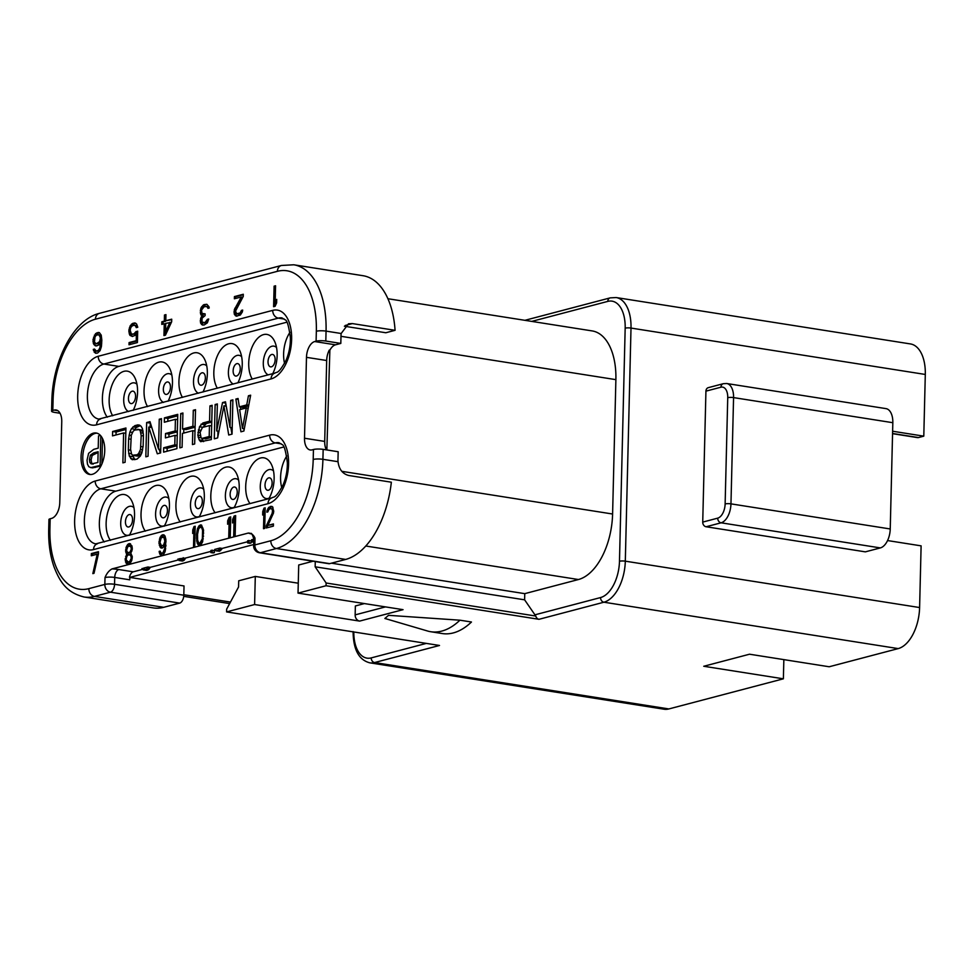 <?xml version="1.0" encoding="UTF-8"?>
<svg xmlns="http://www.w3.org/2000/svg" width="974" height="974" viewBox="0 0 974 974"><rect width="100%" height="100%" fill="white"/><g stroke="black" fill="none" stroke-linecap="round" stroke-linejoin="round"><path stroke-width="1.46" d="M887.558 540.558L921.112 545.854L919.602 607.545L625.308 561.17L631.006 328.068A36.367 19.991 -81 0 0 616.14 297.545L910.434 343.932A36.367 19.991 99 0 1 925.3 374.454L923.79 436.157L918.458 437.557A6.988 3.847 99 0 1 917.545 437.606L892.561 433.673M892.622 431.238L923.79 436.157M705.931 391.146A4.2 3.409 -104.7 0 1 708.329 387.64L723.329 383.695A4.2 3.409 75.3 0 0 720.93 387.202A12.589 6.915 99 0 1 727.736 397.672L725.131 503.935A12.589 6.915 99 0 1 717.728 518.144L702.729 522.101L705.931 391.146L720.93 387.202M723.329 383.695L726.701 383.512L885.963 408.617A16.789 9.229 99 0 1 892.829 422.704L890.236 528.967A16.789 9.229 99 0 1 880.35 547.912L721.089 522.807L706.089 526.751A4.2 3.409 -104.7 0 1 702.729 522.101M706.089 526.751L865.35 551.856L880.35 547.912M313.092 561.219L298.714 565.005L298.032 593.117L326.059 585.739L538.987 619.306A4.2 3.409 -104.7 0 1 535.785 616.043L524.609 599.826L524.755 593.653L331.416 563.179M387.896 298.726L592.155 330.917A58.05 31.911 99 0 1 615.885 379.641L612.597 514.016A58.05 31.911 99 0 1 578.446 579.53L524.755 593.653M298.275 583.207L255.298 576.425L238.715 580.796L238.569 586.957L226.65 609.164L226.589 611.916L439.505 645.47L374.576 662.551L668.87 708.938A36.367 19.991 99 0 1 664.073 709.218L369.791 662.831A36.367 19.991 -81 0 0 374.576 662.551A4.2 3.409 75.3 0 1 371.216 657.9L426.332 643.4M226.589 611.916L254.604 604.537L359.625 621.095A5.6 4.541 -104.7 0 1 355.145 614.874L355.364 605.962L364.434 603.576M298.032 593.117L403.053 609.663L359.625 621.095M919.602 607.545A36.367 19.991 99 0 1 898.211 648.599L829.166 666.764L749.542 654.211L703.752 666.265L783.376 678.817L668.87 708.938M430.727 631.724L442.269 633.55A83.922 46.131 99 0 0 471.465 622.009L459.923 620.194L388.529 615.324L384.876 618.466L428.049 631.152A83.922 46.131 99 0 0 430.727 631.724A83.922 46.131 99 0 0 459.923 620.194M130.017 577.436L184.025 585.958L183.806 595.211A6.988 3.847 99 0 1 179.691 603.101L110.439 592.192A6.988 5.674 -104.7 0 1 104.839 584.424L105.009 577.57C106.69 573.43 109.027 570.545 112.01 568.913L248.333 533.046C251.268 533.107 253.483 534.799 255.005 538.098L254.835 544.965A6.988 5.674 75.3 0 0 260.435 552.721L276.421 548.52L345.673 559.429L329.687 563.642A6.988 3.847 99 0 1 328.762 563.69L259.522 552.782A6.988 3.847 99 0 0 260.435 552.721L329.687 563.642M253.642 544.576L130.041 577.338A6.988 3.847 -81 0 0 129.725 579.81L114.725 577.436A6.988 3.847 99 0 1 118.84 569.547L133.268 571.823L142.557 569.376M325.815 341.046A6.988 1.376 -178.6 0 0 316.1 341.18L314.712 341.545L335.482 344.82L340.815 343.42L325.815 341.046L326.059 331.111A79.028 43.44 -81 0 0 293.758 264.782L362.998 275.703A79.028 43.44 99 0 1 395.067 330.32L385.814 332.755L344.406 326.229M255.005 538.098A6.988 1.376 1.4 0 0 253.788 538.841L253.617 545.696A6.988 1.376 1.4 0 1 254.835 544.965L270.821 540.753A72.027 39.605 -81 0 0 313.202 459.448L313.445 449.501A6.988 1.376 1.4 0 1 323.161 449.367L338.173 451.741L337.966 459.801A13.989 11.359 -104.7 0 0 338.039 461.7C338.989 469.237 342.531 473.827 348.655 475.47L391.353 482.203A79.028 43.44 99 0 1 345.673 559.429M49.918 528.712A6.988 1.376 -178.6 0 0 48.7 529.454L48.944 519.507A6.988 1.376 1.4 0 1 50.161 518.777L49.918 528.712A72.027 39.605 -81 0 0 88.853 588.637A6.988 5.674 75.3 0 0 94.454 596.392L163.705 607.313A79.028 43.44 99 0 1 153.295 607.898L84.044 596.989A79.028 43.44 -81 0 0 94.454 596.392L110.439 592.192A6.988 3.847 99 0 0 114.555 584.29L114.725 577.436A6.988 1.376 1.4 0 0 105.009 577.57M163.705 607.313L179.691 603.101M335.482 344.82A13.989 7.695 -81 0 0 329.869 350.19L326.85 449.951M340.815 343.42L341.01 335.348A13.989 11.359 -104.7 0 1 341.168 333.498L348.534 323.758L352.369 323.587L395.067 330.32M107.298 417.201A27.978 15.377 99 0 1 103.646 388.066A27.978 15.377 99 0 1 118.865 366.394L286.806 322.211M104.242 541.97A27.978 15.377 99 0 1 100.602 512.848A27.978 15.377 99 0 1 115.809 491.164L283.763 446.981M50.161 518.777L51.549 518.412A13.989 7.695 99 0 0 59.779 502.621L61.752 421.73A13.989 7.695 99 0 0 56.029 409.981A13.989 7.695 99 0 0 54.191 410.091L57.758 410.651M316.1 341.18L316.343 331.245A72.027 39.605 -81 0 0 277.407 271.32L95.44 319.204A72.027 39.605 -81 0 0 53.059 400.509L52.815 410.456L54.191 410.091M313.445 449.501L312.07 449.866A13.989 7.695 99 0 1 310.219 449.964A13.989 7.695 99 0 1 304.509 438.227L306.481 357.336A13.989 7.695 99 0 1 314.712 341.545M98.13 451.717L97.875 462.492L91.288 463.953L89.888 462.553L89.413 459.472L90.448 455.162L93.65 452.898L98.13 451.717M274.096 286.161L273.597 306.725L275.07 306.335L276.628 302.89L276.713 299.383L275.155 302.841L275.581 285.772L274.096 286.161L275.252 286.344L274.753 306.42M243.244 296.449L243.293 294.258L234.417 296.595L234.369 298.787L241.272 296.973L234.344 309.659L234.235 314.042L236.146 316.148L240.335 315.04L242.38 311.899L242.672 310.085L241.43 310.402L240.152 312.922L236.694 313.823L235.538 311.083L243.244 296.449M201.131 307.528L200.486 313.786L202.154 315.527L200.607 318.535L200.51 322.918L202.409 325.024L204.126 324.999L207.365 322.844L208.692 319.022L207.45 319.35L204.93 322.625L201.995 322.09L202.093 318.145L205.1 315.613L205.137 313.872L201.959 313.397L201.557 310.024L204.09 306.749L206.792 306.481L207.973 308.344L209.203 308.015L208.984 306.773L206.841 304.29L203.895 304.631L201.131 307.528L202.275 307.711L201.63 309.744M165.446 335.178L171.655 321.81L171.716 319.18L165.799 320.738L165.945 314.614L164.472 315.004L164.314 321.128L161.854 321.773L161.781 324.403L164.253 323.758L163.961 335.567L165.446 335.178M135.958 331.635L133.937 333.899L131.478 334.119L130.102 330.125L130.918 327.313L132.671 325.547L135.13 325.328L136.299 327.629L137.772 327.24L136.628 324.062L135.423 323.076L132.72 323.356L130.212 325.754L128.885 330.016L129.286 333.826L129.98 335.385L132.403 336.48L135.13 335.336L136.397 333.692L136.226 340.693L129.067 342.58L129.018 344.772L137.407 342.556L137.687 331.184L135.958 331.635L137.103 331.817L135.094 334.082L132.452 334.289M93.419 343.7L95.318 345.807L96.548 345.916L99.019 344.833L100.553 342.69L99.932 347.633L98.654 350.141L96.414 351.164L94.515 349.057L93.273 349.386L95.391 353.185L97.595 353.026L100.103 350.628L101.442 346.367L101.832 340.182L101.223 335.117L99.324 332.572L95.622 333.546L93.029 339.451L93.419 343.7L96.377 345.904M98.411 553.889L98.471 551.698L91.361 553.573L91.312 555.764L97.23 554.206L92.834 573.625L94.015 573.309L98.411 553.889M126.851 554.23L125.147 559.904L127.01 564.189L130.163 563.362L131.807 560.318L132.281 556.714L130.808 553.195L132.269 549.336L131.965 545.939L129.469 543.541L127.679 544.454L126.036 547.498L125.914 552.745L128.008 554.413L126.839 556.373M159.139 551.394L159.858 554.243L161.781 555.472L163.571 554.571L165.227 551.089L165.897 539.608L165.008 535.931L163.084 534.702L160.077 537.234L158.945 543.175L160.795 547.912L162.755 547.826L164.983 545.075L164.703 548.63L162.828 553.025L161.063 553.062L160.126 551.126L159.139 551.394L160.26 551.564M194.703 546.816L195.202 526.252L194.021 526.569L192.755 529.941L192.669 533.435L193.936 530.063L193.509 547.132L194.703 546.816L195.08 530.246L193.936 530.063L195.165 526.739L194.021 526.569M196.578 534.154L196.785 541.483L198.659 545.343L201.021 544.722L202.665 541.678L203.542 530.148L201.508 525.023L199.134 525.656L197.491 528.687L196.578 534.154L197.552 534.3L198.672 528.821L200.279 527.092L201.825 527.981L202.555 530.404L202.349 538.719L199.889 543.285L198.331 542.384L197.612 539.961L197.552 534.324M230.217 537.478L230.716 516.902L229.243 517.291L227.685 520.749L227.599 524.243L229.158 520.798L228.732 537.867L230.217 537.478M235.148 536.175L235.647 515.611L234.174 516.001L232.616 519.446L232.53 522.953L234.089 519.495L233.675 536.564L235.148 536.175M264.697 528.407L265.196 507.831L264.015 508.148L262.749 511.52L262.663 515.027L263.93 511.642L263.504 528.712L264.697 528.407L265.074 511.825L263.93 511.642L265.159 508.331L264.015 508.148M266.328 525.802L266.267 527.981L273.377 526.118L273.426 523.927L267.899 525.388L273.499 513.042L272.854 507.125L270.127 506.541L267.095 510.376L266.852 512.178L267.838 511.922L268.885 509.475L270.662 508.574L271.649 508.745L272.574 510.68L272.123 513.408L266.328 525.802L267.473 525.984L267.436 527.677M240.931 431.799L243.89 431.019L250.647 395.188L248.431 395.773L246.739 404.904L239.336 406.852L238.07 398.488L235.854 399.072L240.931 431.799M216.691 430.934L217.348 403.942L215.132 404.527L214.292 438.811L217.616 437.935L223.923 405.841L228.72 435.013L232.055 434.136L232.883 399.851L230.668 400.436L230.01 427.428L225.493 401.799L222.522 402.579L216.691 430.934L218.919 431.287M197.832 435.171L199.183 439.883L200.62 441.685L211.334 439.591L212.162 405.306L209.946 405.89L209.568 421.206L202.909 422.959L199.512 426.758L197.832 435.171L200.194 435.536M193.29 410.273L192.901 426.32L182.54 429.047L182.929 413L180.714 413.585L179.873 447.857L182.089 447.285L182.43 433.418L192.791 430.691L192.45 444.558L194.678 443.974L195.518 409.689L193.29 410.273L195.494 410.626M164.326 422.241L175.417 419.319L175.137 430.995L165.519 433.527L165.41 437.898L175.028 435.366L174.796 444.85L163.693 447.772L163.595 452.143L176.915 448.637L177.755 414.364L164.423 417.87L164.326 422.241M159.249 419.234L158.518 449.136L149.996 421.669L146.66 422.546L145.832 456.818L148.048 456.234L148.766 427.062L157.301 453.799L160.625 452.922L161.465 418.65L159.249 419.234L161.44 419.575M136.944 459.156L140.329 456.088L141.887 452.788L143.154 445.934L143.422 434.988L142.472 428.718L141.06 426.186L137.784 424.883L134.826 425.662L131.441 428.718L129.883 432.03L128.617 438.884L128.349 449.83L129.299 456.1L132.16 459.691L136.944 459.156M125.11 462.273L125.938 428L112.619 431.494L112.509 435.877L123.613 432.955L122.882 462.857L125.11 462.273M100.809 435.853A20.978 11.53 99 0 1 103.268 460.105A20.978 11.53 99 0 1 89.632 474.448A20.978 11.53 99 0 1 81.499 451.924A20.978 11.53 99 0 1 96.158 432.992A20.978 11.53 99 0 1 100.407 435.402L98.52 435.889L98.216 448.15L93.772 449.331L88.61 453.324L87.039 460.215L87.477 464.184L88.792 466.716L90.899 467.581L100.079 465.45L100.809 435.853M92.627 467.861L90.436 467.544L92.627 467.861L100.967 465.949M169.926 322.26L165.531 331.684L165.738 323.368L171.083 322.443L166.688 331.866L165.531 331.684M94.429 342.13L95.05 336.748L96.572 335.044L99.019 334.825L100.419 337.941L99.591 341.643L96.353 343.798L94.429 342.13M128.227 562.132L126.133 559.636L126.803 556.422L128.41 554.693L130.747 555.387L131.271 558.285L129.822 561.28L128.227 562.132L130.175 562.108L131.782 560.391M129.42 545.732L130.954 547.071L131.295 549.153L130.041 552.088L127.679 552.708L126.559 550.395L127.825 546.584L130.577 545.915L132.257 547.765M164.886 541.191L163.608 545.002L161.623 545.951L159.943 542.481L161.234 537.794L163.802 537.124L164.886 541.191L165.97 541.361M242.489 428.487L239.641 409.677L246.3 407.923L242.489 428.487L244.316 428.779M202.434 427.44L209.459 425.589L209.203 436.522L202.166 438.373L201.07 437.935L200.108 432.395L202.434 427.44M137.054 454.785L132.634 455.223L131.551 454.054L130.577 449.245L131.283 435.281L133.219 431.153L134.716 430.033L139.136 429.595L140.219 430.764L141.206 435.573L140.487 449.525L138.552 453.665L137.054 454.785L140.512 455.333L137.553 456.112L134.095 455.564M101.856 464.074L102.477 438.483M97.023 433.187A20.978 11.53 -81 0 0 83.228 452.192A20.978 11.53 -81 0 0 90.509 474.521M93.029 464.221L91.617 462.82L91.142 459.74L92.177 455.442L98.118 452.447M101.138 465.621L100.079 465.45M253.764 539.535L251.633 539.706L251.572 541.861L252.765 541.544L252.826 539.389M251.146 540.801L247.652 540.753L247.591 542.908L249.904 543.273L251.097 542.956L251.609 540.68M222.194 548.423L219.893 548.058L214.682 549.433L216.045 550.858L219.54 551.26L222.194 548.423L247.627 541.727M214.414 550.468L210.92 550.42L210.859 552.575L213.172 552.94L214.365 552.623L214.414 550.468L215.291 550.237M180.202 558.881L177.84 559.125L178.132 559.782L182.394 561.036L184.196 560.208L185.547 558.065L210.895 551.394M185.547 558.065L179.289 558.735M144.59 568.256L141.936 568.572L142.338 569.193L146.599 570.447L148.803 569.522L150.252 567.355L178.352 559.953M150.252 567.355L147.951 566.99L143.677 568.11M306.481 357.336L326.68 360.514L324.707 441.417A13.989 7.695 99 0 0 326.412 449.878M326.68 360.514A13.989 7.695 99 0 1 329.285 350.104M129.457 577.253A6.988 3.847 99 0 1 133.268 571.823M52.815 410.456A6.988 1.376 -178.6 0 0 51.585 411.198A6.988 1.376 -178.6 0 0 54.629 412.404L60.047 413.256M143.312 569.997L146.49 569.157L147.951 566.99M179.106 560.574L181.895 559.843L183.246 557.7M210.859 552.575L212.052 552.258L212.113 550.103M216.045 550.858L218.432 550.225L219.893 548.058M247.591 542.908L248.784 542.591L248.845 540.436M149.826 568.195L147.512 567.842M148.803 569.522L146.49 569.157M147.792 570.131L145.491 569.766M146.599 570.447L144.298 570.082M185.218 558.881L182.905 558.528M184.196 560.208L181.895 559.843M183.197 560.817L180.884 560.464M182.394 561.036L180.093 560.671M214.365 552.623L212.052 552.258M221.768 549.275L219.454 548.91M220.745 550.59L218.432 550.225M219.54 551.26L217.226 550.894M251.097 542.956L248.784 542.591M253.715 541.69L252.765 541.544M253.703 542.189L251.572 541.861M275.155 302.841L276.64 302.281M241.43 310.402L242.587 310.584L241.296 313.104L239.068 314.127L236.694 313.823M241.272 296.973L242.429 297.155L235.501 309.842L235.391 314.225L237.059 316.173M243.281 294.745L235.574 296.778L235.525 298.482M206.902 304.326L204.053 305.507L202.275 307.711M206.792 306.481L208.996 308.064M204.15 314.127L202.677 314.078M207.45 319.35L208.606 319.521L207.316 322.041L205.088 323.064L202.714 322.771M201.557 310.158L201.63 313.969L203.31 315.698L201.764 318.717L201.655 323.1L203.274 325.012M164.253 323.758L165.41 323.94L165.13 335.263M165.933 315.101L165.47 321.31L162.999 321.956L162.95 324.099M171.704 319.667L165.799 320.738M136.397 333.692L137.553 333.875L137.383 340.876L130.224 342.763L130.175 344.455M135.532 323.161L132.634 324.293L130.589 327.885L129.992 331.951L132.233 336.468M134.156 325.158L136.287 325.511L137.322 327.361M99.421 332.658L96.779 333.729L95.513 335.373L94.186 339.634L94.563 343.883M94.685 349.508L95.342 352.369L96.438 353.27M100.553 342.69L101.698 342.872L100.566 349.264L99.056 350.957L96.414 351.164M98.289 334.593L100.894 335.689L101.259 340.815L99.238 343.518L96.353 343.798M237.912 313.945L239.068 314.127M238.898 313.677L240.054 313.859M240.152 312.922L241.296 313.104M240.907 311.85L242.063 312.033M235.184 315.527L236.329 315.71M234.235 314.042L235.391 314.225M234.028 312.35L235.184 312.532M234.052 311.473L235.209 311.656M234.344 309.659L235.501 309.842M234.868 308.222L236.025 308.405M234.417 296.595L235.574 296.778M200.595 308.977L201.752 309.16M201.886 306.457L203.042 306.64M202.896 305.325L204.053 305.507M203.895 304.631L205.051 304.813M207.742 307.528L208.899 307.711M207.267 306.786L208.424 306.968M203.931 322.881L205.088 323.064M204.93 322.625L206.074 322.796M206.171 321.858L207.316 322.041M206.926 320.787L208.083 320.97M201.448 324.403L202.604 324.586M200.51 322.918L201.655 323.1M200.303 321.225L201.46 321.408M200.327 320.349L201.472 320.531M200.607 318.535L201.764 318.717M201.131 317.098L202.288 317.281M202.154 315.527L203.31 315.698M200.948 314.967L202.093 315.15M200.486 313.786L201.63 313.969M200.279 312.106L201.435 312.289M200.315 310.353L201.472 310.536M161.854 321.773L162.999 321.956M164.314 321.128L165.47 321.31M164.472 315.004L165.617 315.186M134.936 333.205L136.092 333.388M129.067 342.58L130.224 342.763M136.226 340.693L137.383 340.876M129.98 335.385L131.137 335.567M129.286 333.826L130.431 334.009M128.848 331.769L129.992 331.951M128.885 330.016L130.041 330.198M129.432 327.702L130.589 327.885M130.212 325.754L131.368 325.937M131.478 324.123L132.634 324.293M132.72 323.356L133.876 323.538M134.205 322.966L135.362 323.149M135.849 326.01L137.005 326.193M135.13 325.328L136.287 325.511M133.937 333.899L135.094 334.082M94.125 344.82L95.282 345.003M92.98 341.643L94.125 341.825M93.029 339.451L94.186 339.634M93.577 337.138L94.734 337.321M94.356 335.19L95.513 335.373M95.622 333.546L96.779 333.729M96.864 332.791L98.021 332.974M98.106 332.463L99.251 332.645M94.186 352.186L95.342 352.369M93.492 350.64L94.648 350.81M93.273 349.386L94.429 349.569M97.899 350.774L99.056 350.957M98.654 350.141L99.798 350.323M99.409 349.082L100.566 349.264M99.932 347.633L101.089 347.815M100.212 346.257L101.369 346.44M100.529 343.566L101.686 343.749M98.082 343.335L99.238 343.518M98.837 342.702L99.981 342.885M99.591 341.643L100.748 341.825M100.103 340.632L101.259 340.815M100.383 339.256L101.54 339.439M100.419 337.941L101.576 338.124M100.2 336.7L101.357 336.87M99.738 335.506L100.894 335.689M99.019 334.825L100.176 335.007M97.23 554.206L98.301 554.376M91.361 553.573L92.518 553.756L92.481 555.448M98.459 552.197L92.518 553.756M126.717 550.943L128.008 554.413M130.479 543.76L128.836 544.636L127.168 547.802M126.316 560.172L128.118 564.336M126.778 556.483L125.634 556.3M131.807 560.318L130.638 560.196M129.201 554.486L131.137 554.9L132.269 556.629M131.867 551.041L130.406 552.915L128.458 552.94M160.32 551.783L161.928 555.436M164.886 552.1L163.985 553.208L161.647 553.342M160.235 544.137L161.915 548.058M164.095 534.921L162.244 535.846L160.929 538.318M165.982 541.678L164.764 545.184L161.623 545.951M163.218 536.844L164.959 537.307L165.775 538.841M197.491 528.687L198.635 528.919M201.569 525.096L198.684 528.797M197.807 540.619L199.755 545.464M202.629 541.763L201.034 543.468L199.889 543.285M202.677 541.641L201.496 541.556M200.279 527.092L202.409 527.445L203.517 529.941M229.158 520.798L230.302 520.98L229.901 537.551M230.704 517.389L228.829 521.528M234.089 519.495L235.245 519.678L234.831 536.26M235.647 516.098L233.76 520.226M273.633 512.081L267.473 525.984M270.662 508.574L272.793 508.927L273.718 511.411M267.095 510.376L268.24 510.571M272.172 506.517L269.895 507.515L268.276 510.486M273.414 524.414L267.899 525.388M126.45 554.778L127.606 554.961M126.474 553.902L127.631 554.084M125.914 552.745L127.07 552.928M125.561 551.101L126.717 551.284M125.597 549.786L126.571 549.933M126.036 547.498L127.192 547.668M126.669 546.024L127.825 546.207M127.679 544.454L128.836 544.636M128.678 543.748L129.834 543.93M127.01 564.189L128.044 564.36M126.048 563.142L127.204 563.325M125.488 561.986L126.644 562.168M125.147 559.904L126.291 560.074M125.183 558.589L126.157 558.747M129.018 561.925L130.175 562.108M129.822 561.28L130.979 561.462M131.271 558.285L132.172 558.431M131.295 556.982L132.281 557.128M130.747 555.387L131.904 555.57M129.98 554.717L131.137 554.9M130.199 545.964L131.356 546.146M129.25 552.733L130.406 552.915M130.041 552.088L131.198 552.27M130.869 550.566L131.94 550.736M131.295 549.153L132.269 549.312M131.32 548.277L132.294 548.435M130.954 547.071L132.111 547.254M159.31 552.648L160.454 552.83M162.828 553.025L163.985 553.208M163.425 552.441L164.582 552.623M164.046 551.406L165.069 551.564M164.472 549.993L165.41 550.14M164.703 548.63L165.677 548.776M164.959 545.951L165.909 546.097M164.983 545.075L165.957 545.221M160.795 547.912L161.83 548.07M159.846 546.864L160.99 547.047M159.286 545.27L160.442 545.452M158.945 543.175L160.065 543.358M158.993 541.434L159.967 541.581M159.444 539.133L160.479 539.304M160.077 537.234L161.234 537.417M161.1 535.663L162.244 535.846M162.086 534.957L163.242 535.14M160.807 555.302L161.842 555.46M159.858 554.243L161.014 554.425M164.655 542.555L165.811 542.737M164.898 540.314L165.933 540.473M164.74 539.048L165.836 539.219M164.375 537.843L165.531 538.025M163.802 537.124L164.959 537.307M163.011 545.586L164.168 545.769M163.608 545.002L164.764 545.184M164.229 543.967L165.373 544.149M192.755 529.941L193.911 530.124M196.48 538.086L197.527 538.257M196.833 531.914L197.771 532.06M197.052 530.55L198.099 530.708M198.124 527.226L199.268 527.409M199.134 525.656L200.291 525.838M200.327 524.901L201.484 525.083M197.698 544.283L198.854 544.466M197.138 543.127L198.294 543.309M196.785 541.483L197.941 541.666M196.626 540.229L197.746 540.4M200.875 542.579L202.032 542.762M202.349 538.719L203.262 538.865M202.604 536.041L203.59 536.199M202.689 532.973L203.663 533.131M202.555 530.404L203.566 530.562M201.825 527.981L202.982 528.164M201.253 527.263L202.409 527.445M227.685 520.749L228.841 520.932M229.243 517.291L230.388 517.474M232.616 519.446L233.772 519.629M234.174 516.001L235.331 516.183M262.749 511.52L263.905 511.703M272.123 513.408L273.268 513.59M272.55 511.545L273.67 511.727M272.574 510.68L273.731 510.863M272.209 509.463L273.365 509.646M271.649 508.745L272.793 508.927M267.923 508.416L269.08 508.598M268.739 507.332L269.895 507.515M270.127 506.541L271.283 506.724M270.918 506.334L272.075 506.517M235.854 399.072L238.216 399.45M240.468 407.035L240.822 409.36M243.829 428.706L244.06 430.155M239.336 406.852L242.794 407.4L248.638 405.866M246.739 404.904L248.76 405.233M248.431 395.773L250.476 396.089M225.846 403.833L225.384 406.073M230.862 427.562L231.958 434.161M217.957 431.129L217.811 436.961M211.76 422.095L206.378 423.507L202.982 427.294L199.512 426.758M201.776 438.215L203.59 441.624M211.382 437.411L205.624 438.921L202.166 438.373M183.806 429.242L183.709 433.089M195.08 427.196L185.997 429.595L182.54 429.047M177.718 415.825L167.893 418.418L167.82 421.328M176.988 445.727L167.163 448.32L167.09 451.23M177.329 431.872L168.977 434.075L168.904 436.985M159.127 449.233L160.333 453.007M150.41 423.008L150.02 427.257M132.33 454.895L134.887 459.704M140.341 425.662L136.421 427.416L134.449 430.24M137.675 429.254L142.898 430.459M125.902 429.461L116.089 432.042L116.016 434.952M246.3 407.923L248.187 408.228M222.522 402.579L225.712 403.09M230.01 427.428L232.202 427.769M230.668 400.436L232.871 400.789M223.923 405.841L226.26 406.207M215.132 404.527L217.324 404.88M198.148 437.253L200.936 437.703M197.905 432.249L200.096 432.602M198.331 429.96L200.498 430.301M201.046 424.177L204.503 424.725M202.909 422.959L206.378 423.507M209.568 421.206L211.772 421.559M209.946 405.89L212.149 406.243M199.183 439.883L202.653 440.431M209.459 425.589L211.662 425.93M209.203 436.522L211.395 436.876M192.901 426.32L195.104 426.661M192.791 430.691L194.995 431.044M180.714 413.585L182.905 413.926M175.417 419.319L177.621 419.672M164.423 417.87L167.893 418.418M163.693 447.772L167.163 448.32M174.796 444.85L177 445.191M175.028 435.366L177.231 435.719M165.519 433.527L168.977 434.075M175.137 430.995L177.341 431.336M158.518 449.136L160.71 449.477M148.766 427.062L151.822 427.549M146.66 422.546L150.13 423.093M130.711 458.62L134.168 459.168M129.299 456.1L132.768 456.648M128.629 453.373L131.478 453.823M128.349 449.83L130.674 450.195M128.617 438.884L130.82 439.237M129.079 435.147L131.246 435.488M129.883 432.03L132.391 432.419M131.441 428.718L134.899 429.266M132.951 426.88L136.421 427.416M134.826 425.662L138.284 426.198M137.784 424.883L139.696 425.175M138.552 453.665L141.267 454.091M139.696 451.912L142.009 452.277M140.487 449.525L142.642 449.866M140.938 446.518L143.044 446.847M141.206 435.573L143.397 435.926M140.901 432.76L143.275 433.126M140.219 430.764L143.081 431.214M139.136 429.595L142.606 430.143M123.613 432.955L125.816 433.296M112.619 431.494L116.089 432.042M133.195 410.383A25.178 13.843 -81 0 0 137.164 385.485A25.178 13.843 -81 0 0 127.277 371.143A25.178 13.843 -81 0 0 123.954 371.325A25.178 13.843 -81 0 0 110.525 389.758A25.178 13.843 -81 0 0 112.68 415.788M168.088 401.203A25.178 13.843 -81 0 0 172.057 376.305A25.178 13.843 -81 0 0 162.171 361.963A25.178 13.843 -81 0 0 158.847 362.145A25.178 13.843 -81 0 0 145.418 380.578A25.178 13.843 -81 0 0 147.573 406.608M202.982 392.023A25.178 13.843 -81 0 0 206.951 367.125A25.178 13.843 -81 0 0 197.065 352.771A25.178 13.843 -81 0 0 193.741 352.965A25.178 13.843 -81 0 0 180.312 371.398A25.178 13.843 -81 0 0 182.467 397.416M237.875 382.843A25.178 13.843 -81 0 0 241.844 357.933A25.178 13.843 -81 0 0 231.958 343.591A25.178 13.843 -81 0 0 228.634 343.785A25.178 13.843 -81 0 0 215.205 362.218A25.178 13.843 -81 0 0 217.36 388.236M272.769 373.663A25.178 13.843 -81 0 0 276.738 348.753A25.178 13.843 -81 0 0 266.852 334.411A25.178 13.843 -81 0 0 263.528 334.606A25.178 13.843 -81 0 0 250.099 353.038A25.178 13.843 -81 0 0 252.254 379.056M289.972 332.317A25.178 13.843 -81 0 0 284.554 363.387M129.323 535.371A25.178 13.843 -81 0 0 134.266 509.804A25.178 13.843 -81 0 0 124.258 494.536A25.178 13.843 -81 0 0 120.934 494.731A25.178 13.843 -81 0 0 107.274 514.138A25.178 13.843 -81 0 0 110.452 540.339M164.216 526.191A25.178 13.843 -81 0 0 169.159 500.624A25.178 13.843 -81 0 0 159.152 485.356A25.178 13.843 -81 0 0 155.828 485.551A25.178 13.843 -81 0 0 142.167 504.958A25.178 13.843 -81 0 0 145.345 531.159M199.11 517.011A25.178 13.843 -81 0 0 204.053 491.432A25.178 13.843 -81 0 0 194.045 476.176A25.178 13.843 -81 0 0 190.734 476.371A25.178 13.843 -81 0 0 177.061 495.778A25.178 13.843 -81 0 0 180.239 521.979M234.004 507.831A25.178 13.843 -81 0 0 238.947 482.252A25.178 13.843 -81 0 0 228.939 466.996A25.178 13.843 -81 0 0 225.627 467.191A25.178 13.843 -81 0 0 211.955 486.586A25.178 13.843 -81 0 0 215.132 512.799M268.897 498.651A25.178 13.843 -81 0 0 273.84 473.072A25.178 13.843 -81 0 0 263.832 457.817A25.178 13.843 -81 0 0 260.521 458.011A25.178 13.843 -81 0 0 246.848 477.406A25.178 13.843 -81 0 0 250.026 503.619M286.758 456.015A25.178 13.843 -81 0 0 281.766 487.67M132.16 391.207A6.294 3.458 99 0 1 132.988 391.158A6.294 3.458 99 0 1 135.52 397.173A6.294 3.458 99 0 1 131.855 403.54A6.294 3.458 -81 0 1 131.027 403.589A6.294 3.458 -81 0 1 128.495 397.575A6.294 3.458 -81 0 1 132.16 391.207M268.714 477.881A6.294 3.458 -81 0 0 265.062 484.248A6.294 3.458 -81 0 0 267.594 490.263A6.294 3.458 -81 0 0 268.422 490.226A6.294 3.458 99 0 0 272.075 483.847A6.294 3.458 99 0 0 269.542 477.832A6.294 3.458 99 0 0 268.714 477.881M233.821 487.061A6.294 3.458 -81 0 0 230.168 493.428A6.294 3.458 -81 0 0 232.689 499.443A6.294 3.458 -81 0 0 233.529 499.406A6.294 3.458 99 0 0 237.181 493.027A6.294 3.458 99 0 0 234.649 487.012A6.294 3.458 99 0 0 233.821 487.061M198.927 496.241A6.294 3.458 -81 0 0 195.275 502.608A6.294 3.458 -81 0 0 197.795 508.635A6.294 3.458 -81 0 0 198.635 508.586A6.294 3.458 99 0 0 202.288 502.219A6.294 3.458 99 0 0 199.755 496.192A6.294 3.458 99 0 0 198.927 496.241M164.034 505.421A6.294 3.458 -81 0 0 160.381 511.788A6.294 3.458 -81 0 0 162.902 517.815A6.294 3.458 -81 0 0 163.729 517.766A6.294 3.458 99 0 0 167.394 511.399A6.294 3.458 99 0 0 164.862 505.372A6.294 3.458 99 0 0 164.034 505.421M129.14 514.601A6.294 3.458 -81 0 0 125.488 520.968A6.294 3.458 -81 0 0 128.008 526.995A6.294 3.458 -81 0 0 128.836 526.946A6.294 3.458 99 0 0 132.501 520.579A6.294 3.458 99 0 0 129.968 514.552A6.294 3.458 99 0 0 129.14 514.601M271.734 354.475A6.294 3.458 -81 0 0 268.069 360.843A6.294 3.458 -81 0 0 270.602 366.869A6.294 3.458 -81 0 0 271.429 366.821A6.294 3.458 99 0 0 275.094 360.453A6.294 3.458 99 0 0 272.562 354.426A6.294 3.458 99 0 0 271.734 354.475M236.84 363.655A6.294 3.458 -81 0 0 233.176 370.023A6.294 3.458 -81 0 0 235.708 376.049A6.294 3.458 -81 0 0 236.536 376.001A6.294 3.458 99 0 0 240.201 369.633A6.294 3.458 99 0 0 237.668 363.606A6.294 3.458 99 0 0 236.84 363.655M201.947 372.835A6.294 3.458 -81 0 0 198.282 379.215A6.294 3.458 -81 0 0 200.814 385.229A6.294 3.458 -81 0 0 201.642 385.18A6.294 3.458 99 0 0 205.307 378.813A6.294 3.458 99 0 0 202.775 372.786A6.294 3.458 99 0 0 201.947 372.835M167.053 382.015A6.294 3.458 -81 0 0 163.388 388.395A6.294 3.458 -81 0 0 165.921 394.409A6.294 3.458 -81 0 0 166.749 394.36A6.294 3.458 99 0 0 170.413 387.993A6.294 3.458 99 0 0 167.881 381.978A6.294 3.458 99 0 0 167.053 382.015M524.609 599.826L315.15 566.807L315.272 561.56M535.785 616.043L326.12 583L315.15 566.807M783.851 659.617L783.376 678.817M326.059 585.739L326.12 583M255.298 576.425L254.604 604.537M925.3 374.454L631.006 328.068A4.2 0.828 1.4 0 0 625.174 328.153A32.166 17.69 -81 0 0 607.788 301.392L531.743 321.396M534.799 614.862L600.556 597.561A32.166 17.69 -81 0 0 619.476 561.243A4.2 0.828 1.4 0 1 625.308 561.17A36.367 19.991 -81 0 1 603.917 602.212L898.211 648.599M619.476 561.243L625.174 328.153M353.818 631.968A32.166 17.69 -81 0 0 371.216 657.9M538.987 619.306L603.917 602.212A4.2 3.409 75.3 0 1 600.556 597.561M578.446 579.53L365.81 546.012M230.461 602.078L183.818 594.724M272.732 310.365A34.967 19.224 99 0 1 291.628 339.451A34.967 19.224 99 0 1 271.052 378.923L96.584 424.822A34.967 19.224 99 0 1 77.689 395.736A34.967 19.224 99 0 1 98.252 356.265L272.732 310.365A6.988 5.674 75.3 0 0 278.333 318.121A27.978 15.377 99 0 1 282.01 317.914L285.053 319.776C287.038 319.996 288.828 326.047 290.41 337.941C290.483 345.831 289.047 353.245 286.1 360.185C278.101 374.966 276.689 371.557 275.045 373.066L98.837 419.088A27.978 15.377 99 0 1 87.587 392.339A27.978 15.377 99 0 1 103.865 364.033L278.333 318.121L284.311 319.07M271.052 378.923A6.988 5.674 -104.7 0 1 275.045 373.066M88.853 588.637L104.839 584.424A6.988 1.376 1.4 0 1 114.555 584.29L183.806 595.211M267.996 503.692L93.528 549.592A34.967 19.224 99 0 1 74.633 520.506A34.967 19.224 99 0 1 95.209 481.034L269.676 435.135A34.967 19.224 99 0 1 288.572 464.221A34.967 19.224 99 0 1 267.996 503.692A6.988 5.674 -104.7 0 1 271.99 497.836L95.781 543.857A27.978 15.377 99 0 1 84.543 517.109A27.978 15.377 99 0 1 100.809 488.802L275.277 442.902A27.978 15.377 99 0 1 278.966 442.695L282.01 444.546C283.994 444.765 285.772 450.816 287.367 462.723C287.44 470.6 286.003 478.027 283.057 484.967C275.058 499.735 273.645 496.326 271.99 497.836M95.257 467.447L93.528 467.179M95.379 453.166L93.65 452.898M92.177 455.442L90.448 455.162M91.142 459.74L89.413 459.472M91.617 462.82L89.888 462.553M98.252 356.265A6.988 5.674 75.3 0 0 103.865 364.033L118.865 366.394M96.584 424.822A6.988 5.674 -104.7 0 1 100.578 418.966M93.528 549.592A6.988 5.674 -104.7 0 1 97.522 543.748M95.209 481.034A6.988 5.674 75.3 0 0 100.809 488.802L115.809 491.164M269.676 435.135A6.988 5.674 75.3 0 0 275.277 442.902L281.267 443.84M112.01 568.913A13.989 2.739 1.4 0 1 118.84 569.547M251.694 533.995A13.989 2.739 1.4 0 1 248.333 533.046M304.509 438.227L324.707 441.417M615.885 379.641L340.985 336.31M612.597 514.016L341.801 471.331M352.369 323.587L345.234 325.474M316.343 331.245A6.988 1.376 1.4 0 1 326.059 331.111L341.168 333.498M338.039 461.7L322.918 459.314L323.161 449.367M277.407 271.32A6.988 5.674 -104.7 0 1 281.401 265.476L99.433 313.348C73.488 319.521 52.474 360.989 51.829 401.251L51.585 411.198M95.44 319.204A6.988 5.674 -104.7 0 1 99.433 313.348M53.059 400.509A6.988 1.376 -178.6 0 0 51.829 401.251M270.821 540.753A6.988 5.674 75.3 0 0 276.421 548.52A79.028 43.44 -81 0 0 322.918 459.314A6.988 1.376 1.4 0 0 313.202 459.448M136.944 384.231A14.683 8.072 99 0 0 132.354 382.977A14.683 8.072 -81 0 0 123.929 396.856A14.683 8.072 -81 0 0 128.665 411.576M273.511 470.905A14.683 8.072 99 0 0 268.921 469.651A14.683 8.072 -81 0 0 260.277 486.233A14.683 8.072 -81 0 0 268.215 498.445A14.683 8.072 99 0 0 269.226 498.079M238.606 480.085A14.683 8.072 99 0 0 234.028 478.831A14.683 8.072 -81 0 0 225.384 495.413A14.683 8.072 -81 0 0 233.322 507.624A14.683 8.072 99 0 0 234.332 507.259M203.712 489.265A14.683 8.072 99 0 0 199.134 488.011A14.683 8.072 -81 0 0 190.49 504.593A14.683 8.072 -81 0 0 198.428 516.804A14.683 8.072 99 0 0 199.439 516.439M168.819 498.445A14.683 8.072 99 0 0 164.241 497.19A14.683 8.072 -81 0 0 155.596 513.773A14.683 8.072 -81 0 0 163.535 525.984A14.683 8.072 99 0 0 164.545 525.619M133.925 507.624A14.683 8.072 99 0 0 129.347 506.383A14.683 8.072 -81 0 0 120.703 522.953A14.683 8.072 -81 0 0 128.641 535.176A14.683 8.072 99 0 0 129.652 534.799M276.519 347.499A14.683 8.072 99 0 0 271.941 346.245A14.683 8.072 -81 0 0 263.504 360.124A14.683 8.072 -81 0 0 268.24 374.856M241.625 356.679A14.683 8.072 99 0 0 237.047 355.437A14.683 8.072 -81 0 0 228.61 369.304A14.683 8.072 -81 0 0 233.346 384.036M206.732 365.859A14.683 8.072 99 0 0 202.154 364.617A14.683 8.072 -81 0 0 193.716 378.484A14.683 8.072 -81 0 0 198.453 393.216M171.838 375.051A14.683 8.072 99 0 0 167.248 373.797A14.683 8.072 -81 0 0 158.823 387.676A14.683 8.072 -81 0 0 163.559 402.396M892.561 433.479L918.458 437.557M607.788 301.392A4.2 3.409 -104.7 0 1 610.187 297.874L524.889 320.324M726.701 383.512A16.789 9.229 99 0 1 733.568 397.599A4.2 0.828 -178.6 0 0 727.736 397.672M890.236 528.967L730.963 503.862L733.568 397.599L892.829 422.704M717.728 518.144A4.2 3.409 -104.7 0 0 721.089 522.807A16.789 9.229 99 0 0 730.963 503.862A4.2 0.828 -178.6 0 0 725.131 503.935M385.485 606.899L355.145 614.874M293.758 264.782L281.401 265.476M48.7 529.454C48.383 543.492 50.21 556.105 54.191 567.294C59.536 580.577 65.672 592.423 84.044 596.989M229.645 603.588L183.721 596.344M253.617 545.696A6.988 6.988 0 0 0 259.522 552.782M253.788 538.841C252.412 534.592 251.462 532.815 250.939 533.484L251.158 533.557M353.099 631.578C353.294 649.561 358.858 659.97 369.791 662.831M616.14 297.545L610.187 297.874"/></g></svg>
